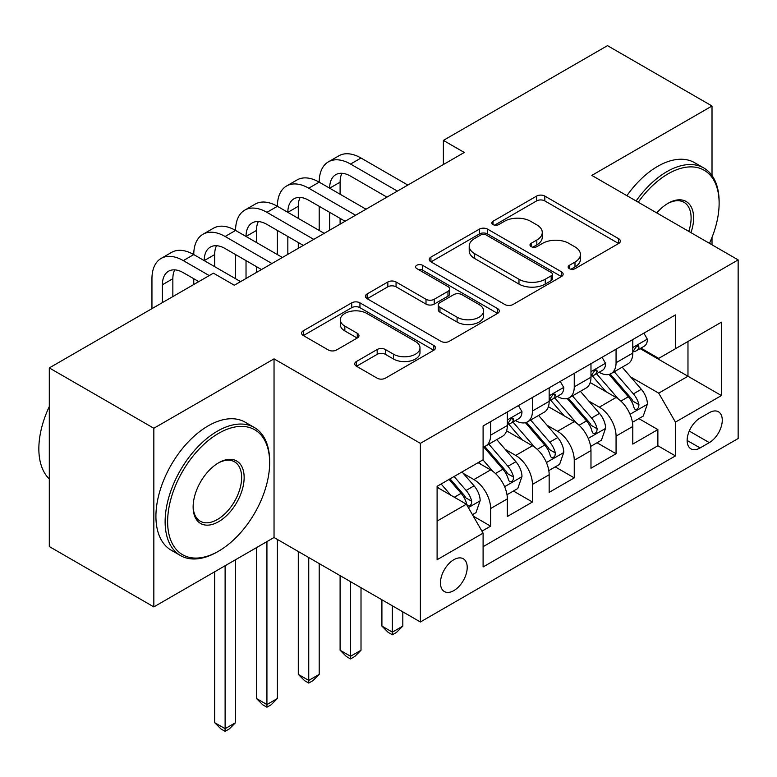 <?xml version="1.0" encoding="UTF-8"?>
<svg xmlns="http://www.w3.org/2000/svg" width="777" height="777" viewBox="0 0 777 777"><rect width="100%" height="100%" fill="white"/><g stroke="black" fill="none" stroke-linecap="round" stroke-linejoin="round"><path stroke-width="1.17" d="M569.347 268.648A4.06 2.35 0 0 0 575.097 268.648L618.696 243.473A5.808 3.351 0 0 0 620.396 241.103A5.808 3.351 0 0 0 618.696 238.733L544.823 196.086A5.808 3.351 0 0 0 536.616 196.086L493.016 221.26A4.06 2.35 0 0 0 491.822 222.921A4.06 2.35 0 0 0 493.016 224.582A4.06 2.35 0 0 0 498.756 224.582L504.399 221.319A18.57 10.723 0 0 1 530.672 221.319L536.82 224.874A18.57 10.723 0 0 1 542.259 232.459A18.57 10.723 0 0 1 536.82 240.044L531.177 243.298A4.06 2.35 0 0 0 529.992 244.959A4.06 2.35 0 0 0 531.177 246.62A4.06 2.35 0 0 0 536.926 246.62L542.569 243.356A18.57 10.723 0 0 1 568.832 243.356L574.99 246.911A18.57 10.723 0 0 1 580.429 254.497A18.57 10.723 0 0 1 574.99 262.072L569.347 265.336A4.06 2.35 0 0 0 568.162 266.997A4.06 2.35 0 0 0 569.347 268.648L569.347 265.336M453.826 590.607A18.92 10.927 120 0 0 466.19 573.931A18.92 10.927 120 0 0 463.296 558.77A18.92 10.927 120 0 0 453.826 559.712A18.92 10.927 120 0 0 441.472 576.388A18.92 10.927 120 0 0 444.366 591.55A18.92 10.927 120 0 0 453.826 590.607M356.449 361.48A5.808 3.351 0 0 0 354.749 363.85A5.808 3.351 0 0 0 356.449 366.22L377.175 378.185A5.808 3.351 0 0 0 385.382 378.185L433.809 350.223A5.808 3.351 0 0 0 435.508 347.853A5.808 3.351 0 0 0 433.809 345.483L359.936 302.836A5.808 3.351 0 0 0 351.728 302.836L303.302 330.788A5.808 3.351 0 0 0 301.602 333.158A5.808 3.351 0 0 0 303.302 335.528L328.331 349.98A5.808 3.351 0 0 0 336.548 349.98L357.265 338.014A5.808 3.351 0 0 0 358.974 335.645A5.808 3.351 0 0 0 357.265 333.284L344.852 326.117A15.53 8.965 0 0 1 340.307 319.774A15.53 8.965 0 0 1 349.893 311.49A15.53 8.965 0 0 1 366.812 313.432L415.442 341.511A15.53 8.965 0 0 1 419.988 347.853A15.53 8.965 0 0 1 410.411 356.138A15.53 8.965 0 0 1 393.492 354.186L385.382 349.514A5.808 3.351 0 0 0 377.175 349.514L356.449 361.48L356.449 366.22M274.038 358.867L153.836 428.263L49.301 367.919L49.301 546.552L153.836 606.905L274.038 537.499L420.386 621.988L420.386 443.356L274.038 358.867L274.038 537.499M712.014 175.553L712.014 106.002L591.812 175.408L738.15 259.897L420.386 443.356M712.014 106.002L607.488 45.649L443.376 140.404L443.376 164.539M49.301 367.919L213.413 273.164L234.324 285.237L464.287 152.467L443.376 140.404M504.807 304.487A5.808 3.351 0 0 0 513.024 304.487L561.45 276.534A5.808 3.351 0 0 0 563.15 274.164A5.808 3.351 0 0 0 561.45 271.795L487.577 229.137A5.808 3.351 0 0 0 479.37 229.137L430.934 257.1A5.808 3.351 0 0 0 429.234 259.469A5.808 3.351 0 0 0 430.934 261.839L504.807 304.487M418.405 269.532A4.06 2.35 0 0 1 422.523 270.105L422.523 265.278L497.63 308.634A5.808 3.351 0 0 1 499.329 311.004A5.808 3.351 0 0 1 497.63 313.374L449.203 341.336A5.808 3.351 0 0 1 440.996 341.336L367.123 298.689L367.123 293.949A5.808 3.351 0 0 0 365.423 296.319A5.808 3.351 0 0 0 367.123 298.689M367.123 293.949L387.849 281.983A5.808 3.351 0 0 1 396.056 281.983L426.01 299.281A5.808 3.351 0 0 0 434.217 299.281L447.97 291.336A5.808 3.351 0 0 0 449.669 288.966A5.808 3.351 0 0 0 447.97 286.596L416.783 268.589A4.06 2.35 0 0 1 415.588 266.938A4.06 2.35 0 0 1 418.094 264.763A4.06 2.35 0 0 1 422.523 265.278M481.954 531.167L490.627 526.155L473.271 516.142M463.403 473.504L473.902 479.564A23.65 13.656 60 0 1 490.627 508.537L507.352 498.873L507.352 516.501L532.439 502.02L513.412 491.035M505.215 449.368L515.714 455.429A23.65 13.656 60 0 1 532.439 484.392L549.164 474.737L549.164 492.356L574.252 477.874L555.225 466.89M547.027 425.223L557.527 431.284A23.65 13.656 60 0 1 574.252 460.256L590.976 450.602L590.976 468.22L616.064 453.739L616.064 436.111A23.65 13.656 -120 0 0 599.339 407.148L588.84 401.087M597.037 442.754L616.064 453.739M507.352 498.873A23.65 13.656 -120 0 0 490.627 469.91L478.078 462.665M549.164 474.737A23.65 13.656 -120 0 0 532.439 445.765L506.575 430.837M590.976 450.602A23.65 13.656 -120 0 0 574.252 421.629L548.387 406.701M709.304 412.694L700.106 418.007A18.327 10.587 120 0 0 688.131 434.158A18.327 10.587 120 0 0 690.938 448.853A18.327 10.587 120 0 0 700.106 447.94L709.304 442.628A18.327 10.587 120 0 0 721.279 426.476A18.327 10.587 120 0 0 718.463 411.791A18.327 10.587 120 0 0 709.304 412.694M420.386 621.988L738.15 438.529L738.15 259.897M437.101 521.085L466.375 504.186L483.1 533.158L483.1 566.948L675.436 455.905L675.436 422.115L658.711 393.143L630.652 376.942M483.1 533.158L437.101 559.712L437.101 486.324L483.1 459.77L483.1 425.971L675.436 314.928L675.436 348.727L721.425 322.173L721.425 395.561L675.436 422.115M515.491 420.542L515.714 420.668A23.65 13.656 60 0 0 527.534 421.833L544.259 412.179A23.65 13.656 -120 0 0 549.164 401.35L549.164 387.83M557.303 396.396L557.527 396.523A23.65 13.656 60 0 0 569.347 397.698L586.072 388.044A23.65 13.656 -120 0 0 590.976 377.214L590.976 363.694M483.1 546.678L657.876 445.775L657.876 429.594L632.789 444.085L632.789 426.456A23.65 13.656 -120 0 0 616.064 397.494L590.199 382.566M599.116 372.261L599.339 372.387A23.65 13.656 -120 0 0 611.159 373.552A23.65 13.656 -120 0 0 616.064 362.733L616.064 349.213M611.159 373.552L627.884 363.898A23.65 13.656 -120 0 0 632.789 353.069L632.789 339.549M490.627 421.629L490.627 435.149A23.65 13.656 60 0 1 485.722 445.979A23.65 13.656 60 0 1 483.1 446.93M485.722 445.979L502.447 436.315A23.65 13.656 -120 0 0 507.352 425.495L507.352 411.975M532.439 397.484L532.439 411.004A23.65 13.656 60 0 1 527.534 421.833M574.252 373.348L574.252 386.868A23.65 13.656 60 0 1 569.347 397.698M574.252 460.256L574.252 477.874M532.439 484.392L532.439 502.02M490.627 508.537L490.627 526.155M466.375 504.186L437.101 487.286M658.711 393.143L687.975 376.243L687.975 341.482L721.425 322.173M640.093 348.601L721.425 395.561M640.928 348.115L658.711 358.382L675.436 348.727M712.014 244.804L712.014 237.383M153.836 428.263L153.836 606.905M638.849 418.609L657.876 429.594M657.876 445.775L675.436 455.905M570.969 269.23L574.99 266.909A18.57 10.723 0 0 0 580.429 259.324L580.429 254.497M542.259 232.459L542.259 237.286A18.57 10.723 0 0 1 536.82 244.872L532.808 247.193M618.618 243.522L544.823 200.913A5.808 3.351 0 0 0 536.616 200.913L494.638 225.155M561.373 276.573L487.577 233.974A5.808 3.351 0 0 0 479.37 233.974L431.012 261.888M551.184 275.816A4.06 2.35 0 0 0 552.379 274.164A4.06 2.35 0 0 0 551.184 272.504L486.344 235.062A4.06 2.35 0 0 0 480.594 235.062L474.65 238.5A18.57 10.723 0 0 0 469.211 246.086A18.57 10.723 0 0 0 474.65 253.661L518.968 279.254A18.57 10.723 0 0 0 545.24 279.254L551.184 275.816L551.184 280.652A4.06 2.35 0 0 0 552.379 278.992L552.379 274.164M469.211 246.086L469.211 250.913A18.57 10.723 0 0 0 474.65 258.498L474.65 253.661M551.184 280.652L545.24 284.081A18.57 10.723 0 0 1 518.968 284.081L474.65 258.498M367.2 298.727L387.849 286.81L387.849 281.983M449.669 288.966L449.669 293.803A5.808 3.351 0 0 1 447.97 296.173L434.217 304.108A5.808 3.351 0 0 1 426.01 304.108L396.056 286.81A5.808 3.351 0 0 0 387.849 286.81M422.523 270.105L497.552 313.422M457.099 317.23A15.53 8.965 0 0 0 474.019 319.172A15.53 8.965 0 0 0 483.605 310.887A15.53 8.965 0 0 0 479.059 304.545L461.926 294.658A5.808 3.351 0 0 0 453.719 294.658L439.967 302.593A5.808 3.351 0 0 0 438.267 304.963A5.808 3.351 0 0 0 439.967 307.333L457.099 317.23L457.099 322.057A15.53 8.965 0 0 0 474.019 323.999A15.53 8.965 0 0 0 483.605 315.715L483.605 310.887M438.267 304.963L438.267 309.79A5.808 3.351 0 0 0 439.967 312.16L439.967 307.333M457.099 322.057L439.967 312.16M419.988 347.853L419.988 352.68A15.53 8.965 0 0 1 410.411 360.965A15.53 8.965 0 0 1 393.492 359.023L385.382 354.341A5.808 3.351 0 0 0 377.175 354.341L356.526 366.258M340.307 319.774L340.307 324.601A15.53 8.965 0 0 0 344.852 330.944L344.852 326.117M357.197 338.063L344.852 330.944M433.731 350.262L359.936 307.663A5.808 3.351 0 0 0 351.728 307.663L303.38 335.577M632.429 422.319L643.239 416.074L647.416 404.011A15.666 9.042 -120 0 0 641.316 389.296L622.212 367.171M618.385 399.019L596.551 373.737M605.963 391.657L593.288 376.991A37.549 21.678 -120 0 0 592.123 375.68M609.032 374.407L628.35 396.775A15.666 9.042 60 0 1 633.945 407.575L635.081 409.43L637.198 409.129L638.616 407.41L638.956 404.671A15.666 9.042 -120 0 0 633.372 393.881L614.267 371.765M610.168 374.038L630.934 398.077A7.984 4.613 60 0 1 632.944 401.204L638.956 404.671M392.366 605.817L392.366 632.138L402.816 626.097L402.816 611.849M402.816 626.097L396.552 632.371L392.366 634.79L388.189 632.371L381.915 626.097L381.915 599.786M381.915 626.097L392.366 632.138L392.366 634.79M643.861 333.158L647.416 339.316A15.666 9.042 60 0 1 644.172 346.241L636.227 350.835A15.666 9.042 -120 0 0 638.956 347.222L638.626 345.833L636.674 346.221L633.945 350.116A15.666 9.042 60 0 1 632.789 352.35M151.952 308.654L151.952 278.72A44.347 25.602 60 0 1 161.14 258.42L171.591 252.389A44.347 25.602 60 0 1 193.764 254.584A44.347 25.602 60 0 1 202.943 234.285L213.403 228.244A44.347 25.602 60 0 1 235.577 230.439A44.347 25.602 60 0 1 244.755 210.14L255.215 204.108A44.347 25.602 60 0 1 277.389 206.303A44.347 25.602 60 0 1 286.567 186.004L297.028 179.963A44.347 25.602 60 0 1 319.201 182.158A44.347 25.602 60 0 1 328.38 161.859L338.83 155.827A44.347 25.602 60 0 1 361.014 158.022L407.838 185.062M328.38 161.859A44.347 25.602 60 0 1 350.553 164.054L397.387 191.093M633.304 351.563L633.372 351.563A15.666 9.042 -120 0 0 636.227 350.835M386.936 197.125L350.553 176.126A29.565 17.065 -120 0 0 335.771 174.66A29.565 17.065 -120 0 0 329.652 188.199L340.103 182.168L340.103 194.231M341.958 173.3A29.565 17.065 -120 0 0 340.103 182.168M329.652 212.335L329.652 230.196M340.103 218.376L340.103 224.165M319.201 230.439L319.201 206.303M709.469 243.337A72.135 41.647 120 0 0 719.123 203.283A72.135 41.647 120 0 0 668.113 173.834A72.135 41.647 120 0 0 638.257 202.214M636.101 200.981A73.912 42.677 -60 0 1 666.86 171.659A73.912 42.677 -60 0 1 703.816 167.997A73.912 42.677 -60 0 1 719.123 201.835L719.123 203.283M656.769 212.908A36.072 20.824 -60 0 1 668.113 203.283L668.113 203.283A36.072 20.824 -60 0 1 690.957 232.644M626.903 195.668A73.912 42.677 -60 0 1 657.663 166.356A73.912 42.677 -60 0 1 694.619 162.694L703.816 167.997M688.762 231.381A34.295 19.804 120 0 0 684.013 202.311A34.295 19.804 120 0 0 667.482 203.661M217.385 551.864L218.638 551.136A72.135 41.647 120 0 0 269.648 462.791A72.135 41.647 120 0 0 218.638 433.333A72.135 41.647 120 0 0 167.628 521.688A72.135 41.647 120 0 0 218.638 551.136L217.385 551.864A73.912 42.677 -60 0 1 180.429 555.526A73.912 42.677 -60 0 1 169.104 496.299A73.912 42.677 -60 0 1 217.385 431.167A73.912 42.677 -60 0 1 254.341 427.505A73.912 42.677 -60 0 1 269.648 461.344L269.648 462.791M218.638 521.688A36.072 20.824 -60 0 1 193.133 506.963A36.072 20.824 -60 0 1 218.638 462.791L218.638 462.791A36.072 20.824 -60 0 1 244.143 477.515A36.072 20.824 -60 0 1 218.638 521.688M193.143 506.225A34.295 19.804 120 0 0 200.243 521.212A34.295 19.804 120 0 0 217.385 519.512A34.295 19.804 120 0 0 239.792 489.296A34.295 19.804 120 0 0 234.537 461.81A34.295 19.804 120 0 0 218.007 463.16M180.429 555.526L171.231 550.213A73.912 42.677 -60 0 1 159.897 490.986A73.912 42.677 -60 0 1 208.187 425.854A73.912 42.677 -60 0 1 245.143 422.193L254.341 427.505M49.301 478.962A73.912 42.677 -60 0 1 49.301 406.546M590.617 446.454L601.427 440.219L605.604 428.146A15.666 9.042 -120 0 0 599.504 413.432L580.4 391.317M576.573 423.154L554.739 397.882M564.151 415.802L551.476 401.126A37.549 21.678 -120 0 0 550.31 399.815M567.22 398.543L586.538 420.92A15.666 9.042 60 0 1 592.132 431.711L593.269 433.566L595.386 433.275L596.804 431.546L597.144 428.817A15.666 9.042 -120 0 0 591.559 418.016L572.455 395.901M568.356 398.183L589.121 422.222A7.984 4.613 60 0 1 591.132 425.34L597.144 428.817M350.553 581.682L350.553 656.274L361.014 650.242L361.014 587.713M361.014 650.242L354.739 656.516L350.553 658.925L346.377 656.516L340.103 650.242L340.103 575.64M340.103 650.242L350.553 656.274L350.553 658.925M548.815 470.6L559.615 464.355L563.791 452.282A15.666 9.042 -120 0 0 557.692 437.577L538.587 415.452M534.761 447.299L512.927 422.018M522.338 439.937L509.663 425.262A37.549 21.678 -120 0 0 508.498 423.96M525.407 422.688L544.726 445.056A15.666 9.042 60 0 1 550.32 455.856L551.456 457.711L553.574 457.41L554.992 455.691L555.332 452.952A15.666 9.042 -120 0 0 549.747 442.162L530.642 420.046M526.544 422.319L547.309 446.357A7.984 4.613 60 0 1 549.32 449.485L555.332 452.952M308.741 557.536L308.741 680.409L319.201 674.378L319.201 563.568M319.201 674.378L312.927 680.652L308.741 683.07L304.565 680.652L298.29 674.378L298.29 551.505M298.29 674.378L308.741 680.409L308.741 683.07M507.002 494.735L517.803 488.5L521.979 476.427A15.666 9.042 -120 0 0 515.879 461.713L496.775 439.597M492.948 471.435L482.944 459.858M480.526 464.073L478.894 462.198M483.595 446.824L502.923 469.201A15.666 9.042 60 0 1 508.508 479.992L509.644 481.847L511.761 481.546L513.179 479.827L513.519 477.097A15.666 9.042 -120 0 0 507.935 466.297L488.83 444.182M484.731 446.464L505.497 470.503A7.984 4.613 60 0 1 507.507 473.62L513.519 477.097M266.929 541.608L266.929 704.554L277.389 698.513L277.389 539.432M277.389 698.513L271.115 704.797L266.929 707.206L262.752 704.797L256.478 698.513L256.478 547.639M256.478 698.513L266.929 704.554L266.929 707.206M472.435 514.685L475.99 512.635L480.167 500.563A15.666 9.042 -120 0 0 474.067 485.848L462.043 471.93M450.815 495.202L441.132 483.993M438.714 488.218L437.101 486.353M449.077 479.409L461.111 493.337A15.666 9.042 60 0 1 466.695 504.127L467.832 505.992L469.949 505.691L471.367 503.972L471.707 501.233A15.666 9.042 -120 0 0 466.122 490.442L454.098 476.515M450.048 478.855L463.684 494.638A7.984 4.613 60 0 1 465.695 497.756L471.707 501.233M225.116 565.743L225.116 728.69L235.577 722.659L235.577 559.712M235.577 722.659L229.302 728.933L225.116 731.351L220.94 728.933L214.666 722.659L214.666 571.785M214.666 722.659L225.116 728.69L225.116 731.351M602.049 357.294L605.604 363.451A15.666 9.042 60 0 1 602.36 370.386L594.415 374.97A15.666 9.042 -120 0 0 597.144 371.357L596.814 369.969L594.861 370.357L592.132 374.261A15.666 9.042 60 0 1 590.976 376.486M286.567 186.004A44.347 25.602 60 0 1 308.741 188.199L319.201 182.158L366.025 209.198M308.741 188.199L355.575 215.229M591.501 375.709L591.559 375.709A15.666 9.042 -120 0 0 594.415 374.97M345.124 221.27L308.741 200.272A29.565 17.065 -120 0 0 293.959 198.805A29.565 17.065 -120 0 0 287.84 212.335L298.29 206.303L298.29 218.376M300.145 197.436A29.565 17.065 -120 0 0 298.29 206.303M287.84 236.48L287.84 254.341M298.29 242.511L298.29 248.31M277.389 254.584L277.389 230.439M560.236 381.439L563.791 387.587A15.666 9.042 60 0 1 560.547 394.522L552.602 399.106A15.666 9.042 -120 0 0 555.332 395.503L555.001 394.114L553.049 394.502L550.32 398.397A15.666 9.042 60 0 1 549.164 400.631M244.755 210.14A44.347 25.602 60 0 1 266.929 212.335L277.389 206.303L324.213 233.343M266.929 212.335L313.762 239.374M549.689 399.844L549.747 399.844A15.666 9.042 -120 0 0 552.602 399.106M303.312 245.406L266.929 224.407A29.565 17.065 -120 0 0 252.146 222.941A29.565 17.065 -120 0 0 246.027 236.48L256.478 230.439L256.478 242.511M258.333 221.581A29.565 17.065 -120 0 0 256.478 230.439M246.027 260.616L246.027 278.477M256.478 266.657L256.478 272.445M235.577 278.72L235.577 254.584M518.434 405.575L521.979 411.732A15.666 9.042 60 0 1 518.735 418.667L510.79 423.251A15.666 9.042 -120 0 0 513.519 419.638L513.189 418.249L511.237 418.638L508.508 422.542A15.666 9.042 60 0 1 507.352 424.766M202.943 234.285A44.347 25.602 60 0 1 225.116 236.48L235.577 230.439L282.401 257.478M225.116 236.48L271.95 263.51M507.876 423.98L507.935 423.98A15.666 9.042 -120 0 0 510.79 423.251M261.499 269.551L225.116 248.543A29.565 17.065 -120 0 0 210.334 247.086A29.565 17.065 -120 0 0 204.215 260.616L214.666 254.584L214.666 266.647M216.521 245.717A29.565 17.065 -120 0 0 214.666 254.584M193.764 284.518L193.764 278.72M161.14 258.42A44.347 25.602 60 0 1 183.314 260.616L193.764 254.584L240.588 281.614M183.314 260.616L209.236 275.582M198.776 281.614L183.314 272.688A29.565 17.065 -120 0 0 168.531 271.222A29.565 17.065 -120 0 0 162.403 284.761L162.403 302.622M174.708 269.862A29.565 17.065 -120 0 0 172.853 278.72L172.853 296.581M473.902 479.564L490.627 469.91M515.714 455.429L532.439 445.765M557.527 431.284L574.252 421.629M599.339 407.148L616.064 397.494M616.064 362.733L632.789 353.069M490.627 435.149L507.352 425.495M532.439 411.004L549.164 401.35M574.252 386.868L590.976 377.214M616.064 436.111L632.789 426.456M689.248 431.06L709.304 442.628M687.14 440.462L700.106 447.94M574.99 266.909L574.99 262.072M531.177 246.62L531.177 243.298M536.82 244.872L536.82 240.044M493.016 224.582L493.016 221.26M536.616 200.913L536.616 196.086M544.823 200.913L544.823 196.086M618.696 243.473L618.696 238.733M430.934 261.839L430.934 257.1M479.37 233.974L479.37 229.137M487.577 233.974L487.577 229.137M561.45 276.534L561.45 271.795M518.968 284.081L518.968 279.254M545.24 284.081L545.24 279.254M396.056 286.81L396.056 281.983M426.01 304.108L426.01 299.281M434.217 304.108L434.217 299.281M447.97 296.173L447.97 291.336M497.63 313.374L497.63 308.634M377.175 354.341L377.175 349.514M385.382 354.341L385.382 349.514M393.492 359.023L393.492 354.186M357.265 338.014L357.265 333.284M303.302 335.528L303.302 330.788M351.728 307.663L351.728 302.836M359.936 307.663L359.936 302.836M433.809 350.223L433.809 345.483M630.04 414.277L647.319 404.312M633.372 393.881L641.316 389.296M620.881 401.097L628.35 396.775M647.319 339.131L632.789 347.523M361.014 158.022L350.553 164.054M636.936 346.056L638.956 347.222M588.228 438.422L605.506 428.448M591.559 418.016L599.504 413.432M579.069 425.233L586.538 420.92M546.416 462.558L563.694 452.593M549.747 442.162L557.692 437.577M537.257 449.368L544.726 445.056M504.613 486.703L521.882 476.728M507.935 466.297L515.879 461.713M495.444 473.514L502.923 469.201M468.356 507.624L480.069 500.864M466.122 490.442L474.067 485.848M454.341 497.241L461.111 493.337M605.506 363.267L590.976 371.659M595.124 370.192L597.144 371.357M563.694 387.412L549.164 395.804M553.311 394.337L555.332 395.503M521.882 411.548L507.352 419.939M511.499 418.473L513.519 419.638M172.853 278.72L162.403 284.761"/></g></svg>

